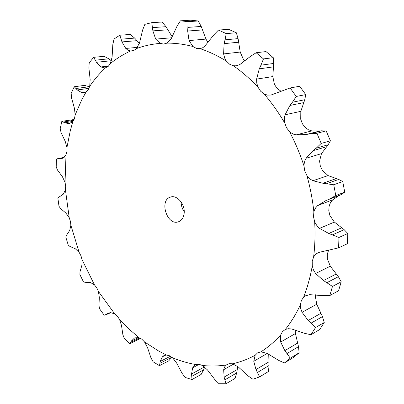 <?xml version="1.0" encoding="UTF-8"?>
<svg xmlns="http://www.w3.org/2000/svg" width="404" height="404" viewBox="0 0 404 404"><rect width="100%" height="100%" fill="white"/><g stroke="black" fill="none" stroke-linecap="round" stroke-linejoin="round"><path stroke-width="0.61" d="M208.075 42.703L205.964 39.087L201.212 26.447L198.278 20.993L190.708 20.2L180.396 20.826L177.043 26.169L171.377 38.38L166.993 43.117L163.655 44.076L160.237 43.395C151.944 44.066 144.036 45.788 136.517 48.561L133.724 50.545L130.558 51C123.306 54.308 116.579 58.494 110.383 63.554L108.242 66.347L105.51 67.796C99.637 73.286 94.374 79.457 89.723 86.299L88.299 89.668L86.113 91.945L81.754 99.803L75.164 114.893L74.462 118.614L72.887 121.533L70.311 130.583L66.948 147.46L66.938 151.349L66.019 154.722L65.034 182.285L65.685 186.153L65.423 189.814L69.225 217.776L70.483 221.468L70.872 225.255L79.194 252.465L80.992 255.833L82.017 259.59L94.516 284.936L96.783 287.84L98.404 291.41L114.65 313.802L117.306 316.11L119.483 319.332L128.916 328.952L138.92 337.653L141.855 339.224L144.521 341.935L158.429 350.894L166.438 355.055L169.523 355.762L172.589 357.787C180.275 360.949 188.092 363.221 196.036 364.595L199.121 364.327L202.454 365.484C210.423 366.332 218.352 366.165 226.225 364.989L229.113 363.661L232.542 363.792C240.34 362.029 247.874 359.186 255.151 355.262L257.621 352.854L260.928 351.844C267.998 347.309 274.574 341.703 280.649 335.022L282.467 331.598L285.401 329.401C291.138 322.145 296.137 313.928 300.409 304.757L301.364 300.5L303.656 297.172L307.308 286.774L310.292 275.821L312.282 266.064L313.459 269.968L315.605 273.498L323.488 280.538L332.477 286.436L341.218 281.79L338.37 276.705L326.957 282.643M201.212 26.447L187.885 27.386L188.001 21.634L198.278 20.993M187.885 27.386L187.683 31.042L189.037 40.582L192.935 46.5L196.374 48.384L200.49 48.551L202.571 47.798L204.53 46.495L213.943 34.754L218.453 30.083L228.573 29.305L236.315 32.764L238.092 38.622L225.028 39.824L224.104 43.637L223.599 53.919L224.781 58.302L226.427 61.145L229.603 64.206L233.386 65.746L236.158 65.812L239.809 64.569L250.591 56.313L256.156 52.732L266.014 51.586L273.271 57.681L273.705 63.448L260.984 65.17L259.267 68.857L256.616 79.098L256.793 83.234L257.989 87.148L260.61 91.208L264.166 94.011L267.473 95.112L270.958 95.056L290.117 87.961L299.672 86.259L305.732 94.617L304.778 99.732L292.446 102.222L289.936 105.459L285.062 114.787L284.522 117.074L284.608 122.407L286.507 127.75L289.511 131.623L290.794 132.679L293.647 134.224L296.238 134.875L311.782 130.896L326.169 130.881L330.411 140.824L328.179 144.743L316.211 148.177L313.014 150.672L306.121 158.232L304.863 160.762L304.076 164.11L303.98 165.862L304.727 170.902L306.904 175.518L307.964 176.927L310.484 179.295L312.938 180.719L328.093 175.583L338.683 179.432L342.744 181.548L344.728 192.153L341.506 194.465L326.144 200.445L317.675 205.575L315.569 207.964L314.352 210.363L313.873 211.943L313.514 216.802L314.671 221.735L315.413 223.362L317.398 226.326L319.514 228.381L334.391 222.089L344.147 229.669L347.799 233.467L347.384 243.713L338.582 247.854L338.976 237.461L328.745 233.472L319.514 228.381M188.001 21.634L180.396 20.826M338.582 247.854L318.761 252.434L316.701 253.561L314.974 255.101L313.62 257.01L312.211 261.272L312.282 266.064M184.067 213.918C185.653 204.99 177.331 194.607 170.67 197.031C158.797 199.975 167.034 226.169 178.452 221.791C181.507 220.645 183.376 218.024 184.067 213.918M315.691 294.723L315.418 296.748L316.751 304.242L302.066 312.287L300.728 308.56L300.409 304.757M328.679 250.026L327.296 254.151L327.341 258.833L330.326 266.206L315.605 273.498M341.506 194.465L339.138 195.501L332.669 199.828L330.528 202.53L329.154 205.959L328.78 210.706L329.901 215.514L334.391 222.089M328.179 144.743L321.453 153.656L319.579 161.029L320.296 165.943L322.432 170.438L328.093 175.583M304.778 99.732L300.818 111.327L300.728 119.271L302.47 123.907L305.429 127.674L308.484 129.8L311.782 130.896M273.705 63.448L272.816 76.573L274.437 84.375L277.008 88.33L281.113 91.339M238.092 38.622L240.208 52.055L243.279 59.075L244.849 60.827M181.138 201.97C181.159 205.545 182.184 208.802 184.214 211.746M225.028 39.824L226.24 33.603L218.453 30.083M136.517 48.561L139.582 42.703L142.652 29.941L144.869 24.331L151.763 22.654L152.889 30.876L155.692 39.097L160.237 43.395M260.984 65.17L263.469 58.918L256.156 52.732M110.383 63.554L112.1 57.04L112.832 44.541L114.014 39.011L119.821 35.224L121.973 41.905L125.775 48.44L128.002 50.207L130.558 51M292.446 102.222L296.243 96.46L290.117 87.961M89.723 86.299L90.158 79.558L88.9 67.953L89.198 62.777L93.703 57.328L96.465 62.287L100.828 66.943L104.777 67.928L105.51 67.796M316.211 148.177L321.215 143.41L316.918 133.305L310.1 133.78L306.166 134.522L296.238 134.875M75.164 114.893L74.432 108.272L71.579 98.036L71.16 93.415L74.255 86.744L77.275 89.946L81.815 92.678L83.84 92.824L86.113 91.945M329.836 198.899L335.774 195.536L333.749 184.769L322.887 183.249L312.938 180.719M66.948 147.46L65.19 141.264L61.14 132.724L60.176 128.8L61.837 121.326L64.802 122.806L69.185 123.68L72.887 121.533M65.034 182.285L62.423 176.745L57.55 170.124L56.201 166.993L56.449 159.1L60.933 158.833L63.064 158.075L66.019 154.722M69.225 217.776L65.918 213.09L60.58 208.545L58.999 206.272L57.898 198.288L58.999 197.086L63.337 194.167L65.423 189.814M332.477 286.436L329.816 295.536L323.205 295.632L309.666 294.673L305.631 295.768L303.656 297.172M79.194 252.465L75.361 248.798L69.892 246.425L68.231 245.051L65.852 237.289L66.483 235.285L69.73 230.386L70.872 225.255M285.401 329.401L288.411 328.704L291.779 329.013L304.636 333.345L310.969 334.724L315.504 327.599L308.181 320.503L302.066 312.287M295.157 329.916L295.43 333.537L280.684 342.031L280.649 335.022M94.516 284.936L90.334 282.441L85.072 282.305L83.466 281.861L79.911 274.619L79.962 271.912L81.886 265.282L82.017 259.59M260.928 351.844L267.211 353.399L278.684 360.398L284.426 362.959L290.304 358.181L284.845 350.637L280.684 342.031M267.256 353.424L253.757 361.277L255.151 355.262M110.777 312.575L104.202 315.241L99.576 308.813L98.96 305.525L99.328 297.43L98.404 291.41M232.542 363.792L238.35 366.989L247.975 375.841L252.924 379.24L259.59 376.907L255.979 369.569L253.757 361.277M105.601 314.741L106.51 313.994L110.312 312.61L114.65 313.802M233.527 364.09L223.67 369.695L224.538 367.029L226.225 364.989M139.89 338.027L130.835 342.249L129.8 343.698L124.245 338.39L122.872 334.658L121.488 325.427L119.483 319.332M202.454 365.484L207.504 369.948L215.049 379.851L219.094 383.744L226.033 383.744L224.129 377.124L223.67 369.695M130.835 342.249L131.462 340.936L134.638 337.87L138.92 337.653M135.128 337.643L134.638 337.87M199.096 364.322L192.617 367.827L195.193 364.969L196.036 364.595M171.877 357.192L159.944 363.302L159.439 365.665L153.141 361.807L150.929 357.798L147.606 347.819L144.521 341.935M172.589 357.787L176.705 363.135L182.108 373.377L185.224 377.457L192.011 379.543L191.567 374.008L192.617 367.827M159.944 363.302L160.186 361.454L162.448 356.767L163.913 355.626L166.438 355.055M165.766 355.091L162.448 356.767M172.104 36.668L165.978 26.699L162.161 22.023L151.763 22.654M139.385 43.344L134.668 38.102L130.245 34.451L119.821 35.224M111.459 60.746L108.833 58.807L104.081 56.302L93.703 57.328M89.582 86.804L84.537 85.395L74.255 86.744M74.109 119.518L61.837 121.326M330.326 266.206L338.37 276.705M329.816 295.536L338.552 290.779L341.218 281.79M316.751 304.242L322.463 316.605L324.245 322.478L319.721 329.538L310.969 334.724M295.43 333.537L298.506 346.652L299.106 352.808L293.243 357.56L284.426 362.959M268.731 354.222L269.049 365.489L268.483 371.478L259.59 376.907M237.804 366.544L236.668 372.963L235.032 378.427L226.033 383.744M140.658 338.426L129.8 343.698M204.671 367.024L203.661 369.781L201.116 374.468L192.011 379.543M171.902 357.212L168.655 360.924L159.439 365.665M226.24 33.603L236.315 32.764M263.469 58.918L273.271 57.681M296.243 96.46L305.732 94.617M319.609 131.032L306.166 134.522M321.215 143.41L330.411 140.824M322.17 130.638L310.1 133.78M316.918 133.305L326.169 130.881M335.976 178.679L322.887 183.249M335.774 195.536L344.728 192.153M338.683 179.432L326.937 183.567M333.749 184.769L342.744 181.548M341.587 227.846L328.745 233.472M344.147 229.669L332.623 234.774M338.976 237.461L347.799 233.467M336.204 274.008L323.488 280.538M320.882 313.307L308.181 320.503M315.504 327.599L324.245 322.478M322.463 316.605L311.055 323.144M297.617 343.062L284.845 350.637M290.304 358.181L299.106 352.808M298.506 346.652L287.032 353.535M268.872 361.883L255.979 369.569M269.049 365.489L257.469 372.463M237.158 369.574L224.129 377.124M236.668 372.963L224.952 379.805M138.673 337.582L131.462 340.936M204.52 366.898L191.567 374.008M203.661 369.781L191.809 376.326M170.443 356.227L160.186 361.454M202.47 29.926L187.683 31.042M192.935 46.5C184.103 44.198 175.457 43.071 166.993 43.117M205.964 39.087L189.037 40.582M313.62 257.01C315.009 245.612 315.362 233.855 314.671 221.735M313.873 211.943C312.585 199.733 310.262 187.592 306.904 175.518M303.98 165.862C300.066 153.949 295.243 142.536 289.511 131.623M284.724 122.993C278.543 112.469 271.69 102.808 264.166 94.011M257.989 87.148C250.172 78.911 241.966 71.781 233.386 65.746M226.427 61.145C217.721 55.777 208.934 51.601 200.061 48.631M171.624 37.784L155.692 39.097M240.208 52.055L223.599 53.919M137.466 47.369L125.775 48.44M272.816 76.573L256.616 79.098M108.525 66.089L100.828 66.943M300.818 111.327L285.062 114.787M85.835 92.117L81.815 92.678M321.453 153.656L306.121 158.232M69.998 123.533L69.185 123.68M332.669 199.828L317.675 205.575M238.607 42.228L224.104 43.637M167.847 29.805L152.889 30.876M165.978 26.699L152.5 27.603M273.397 66.862L259.267 68.857M136.976 40.663L121.973 41.905M134.668 38.102L121.144 39.173M303.646 102.631L289.936 105.459M111.423 60.716L96.465 62.287M108.833 58.807L95.359 60.186M326.326 146.819L313.014 150.672M89.006 88.355L77.275 89.946M89.38 86.719L76.028 88.501M339.138 195.501L326.144 200.445M72.998 121.392L64.802 122.806M73.73 120.276L63.529 122.023M62.943 158.131L59.1 158.954M63.938 157.52L57.913 158.802M57.09 158.812L64.201 157.302M105.005 315.115L111.075 312.58"/></g></svg>
